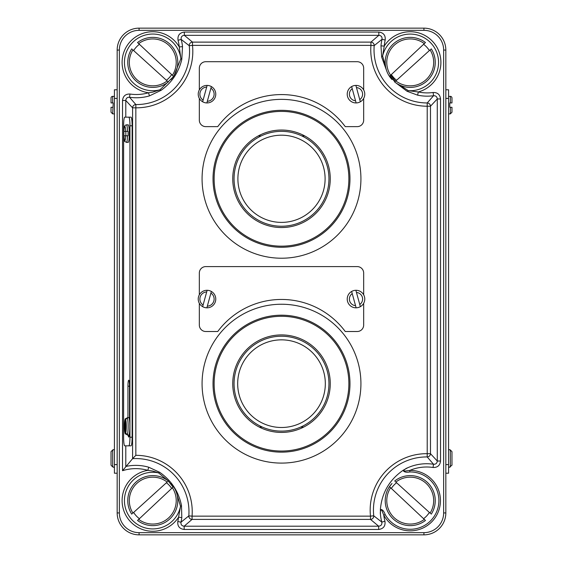 <?xml version="1.0" encoding="UTF-8"?>
<svg xmlns="http://www.w3.org/2000/svg" width="563" height="563" viewBox="0 0 563 563"><rect width="100%" height="100%" fill="white"/><g stroke="black" fill="none" stroke-linecap="round" stroke-linejoin="round"><path stroke-width="0.84" d="M199.33 98.419L199.33 120.165A6.467 6.467 0 0 0 205.805 126.64L217.74 126.64A79.425 79.425 0 0 1 345.26 126.64L357.195 126.64A6.467 6.467 0 0 0 363.67 120.165L363.67 98.419M363.67 89.932L363.67 68.179A6.467 6.467 0 0 0 357.195 61.705L205.805 61.705A6.467 6.467 0 0 0 199.33 68.179L199.33 89.932M356.133 102.938A8.762 8.762 0 0 0 360.355 101.776L355.865 85.407A8.762 8.762 0 0 1 360.355 101.776L359.764 99.602A6.608 6.608 0 0 0 356.463 87.582L355.865 85.407A8.762 8.762 0 0 0 351.643 86.568L356.133 102.938A8.762 8.762 0 0 1 351.643 86.568L352.234 88.743A6.608 6.608 0 0 0 355.534 100.763L356.133 102.938A8.762 8.762 0 0 1 351.643 86.568M281.5 131.348A47.447 47.447 0 0 1 328.947 178.788A47.447 47.447 0 0 1 281.5 226.235A47.447 47.447 0 0 1 234.053 178.788A47.447 47.447 0 0 1 281.5 131.348A47.447 47.447 0 0 0 234.053 178.788A47.447 47.447 0 0 0 281.5 226.235M117.167 89.777L114.423 89.777L117.167 89.777L117.167 473.223L114.423 473.223L117.167 473.223M114.423 89.777L114.423 473.223M111.031 102.923L112.67 102.923L111.031 102.923L111.031 97.99A1.647 1.647 0 0 1 112.67 96.35L114.423 96.35M112.67 96.35L112.67 102.923L113.219 102.923L112.67 113.881L114.423 113.881M112.67 113.881L111.031 112.234L111.031 107.308L112.67 107.308M113.219 467.199L114.423 467.199M113.219 449.668L114.423 449.668M113.219 449.957L112.67 449.957L112.67 466.91L111.031 465.193L111.031 451.674L112.67 449.957M113.219 466.91L112.67 466.91M111.031 465.193L111.031 451.674M445.833 473.223L448.577 473.223L448.577 89.777L445.833 89.777M448.577 135.289L448.577 446.079M450.33 107.308L450.33 113.881L451.969 112.234L451.969 107.308L449.781 107.308L449.781 102.923L451.969 102.923L451.969 97.99A1.647 1.647 0 0 0 450.33 96.35L448.577 96.35M450.33 113.881L448.577 113.881M451.969 97.99L451.969 102.923L450.33 102.923L450.33 96.35M449.781 467.199L448.577 467.199M449.781 449.668L448.577 449.668M449.781 466.91L451.969 465.193L451.969 451.674L450.33 449.957L450.33 466.91M449.781 449.957L450.33 449.957M451.969 465.193L451.969 451.674M349.975 178.788A68.475 68.475 0 0 1 281.5 247.263A68.475 68.475 0 0 1 213.025 178.788A68.475 68.475 0 0 1 281.5 110.32A68.475 68.475 0 0 1 349.975 178.788M360.925 178.788A79.425 79.425 0 0 1 281.5 258.22A79.425 79.425 0 0 1 202.075 178.788A79.425 79.425 0 0 1 281.5 99.362A79.425 79.425 0 0 1 360.925 178.788M232.744 178.788A48.756 48.756 0 0 1 281.5 130.039A48.756 48.756 0 0 1 330.256 178.788A48.756 48.756 0 0 1 281.5 227.543A48.756 48.756 0 0 1 232.744 178.788M340.193 143.523A68.475 68.475 0 0 0 309.347 116.238M138.202 43.168L137.534 42.542A25.018 25.018 0 0 1 175.733 52.458A25.018 25.018 0 0 1 170.997 79.524L173.531 76.322L172.876 75.709M137.534 42.542L173.531 76.322M171.666 74.569A22.478 22.478 0 0 1 166.409 80.263M167.64 81.375L132.411 49.46M133.642 50.579A22.478 22.478 0 0 1 139.413 44.308M168.316 81.987A25.018 25.018 0 0 1 131.735 48.847A25.018 25.018 0 0 0 168.316 81.987M424.798 43.168L425.466 42.542A25.018 25.018 0 0 0 387.267 52.458A25.018 25.018 0 0 0 392.003 79.524L389.469 76.322L390.124 75.709M410.23 37.369A25.018 25.018 0 0 1 425.466 42.542L389.469 76.322M429.358 50.579A22.478 22.478 0 0 0 423.587 44.308M395.36 81.375L430.589 49.46M391.334 74.569A22.478 22.478 0 0 0 396.591 80.263M394.684 81.987A25.018 25.018 0 0 0 431.265 48.847A25.018 25.018 0 0 1 394.684 81.987M138.202 519.832L137.534 520.458A25.018 25.018 0 0 0 175.733 510.542A25.018 25.018 0 0 0 170.997 483.476L173.531 486.678L172.876 487.291M152.77 525.631A25.018 25.018 0 0 1 137.534 520.458L173.531 486.678M133.642 512.421A22.478 22.478 0 0 0 139.413 518.692M167.64 481.625L132.411 513.54M171.666 488.431A22.478 22.478 0 0 0 166.409 482.737M168.316 481.013A25.018 25.018 0 0 0 131.735 514.153A25.018 25.018 0 0 1 168.316 481.013M424.798 519.832L425.466 520.458A25.018 25.018 0 0 1 387.267 510.542A25.018 25.018 0 0 1 392.003 483.476L389.469 486.678L390.124 487.291M425.466 520.458L389.469 486.678M391.334 488.431A22.478 22.478 0 0 1 396.591 482.737M395.36 481.625L430.589 513.54M429.358 512.421A22.478 22.478 0 0 1 423.587 518.692M394.684 481.013A25.018 25.018 0 0 1 431.265 514.153A25.018 25.018 0 0 0 394.684 481.013M207.001 102.938A8.762 8.762 0 0 1 206.867 102.938L211.357 86.568A8.762 8.762 0 0 0 207.135 85.407L202.645 101.776A8.762 8.762 0 0 1 207.135 85.407L206.684 87.061A7.122 7.122 0 0 0 203.095 100.13L202.645 101.776A8.762 8.762 0 0 0 206.867 102.938L207.325 101.284A7.122 7.122 0 0 0 210.907 88.215L211.357 86.568A8.762 8.762 0 0 1 207.001 102.938A8.762 8.762 0 0 0 211.357 86.568M207.001 307.82A8.762 8.762 0 0 1 206.867 307.813L211.357 291.451A8.762 8.762 0 0 0 207.135 290.29L202.645 306.659A8.762 8.762 0 0 1 207.135 290.29L206.684 291.937A7.122 7.122 0 0 0 203.095 305.005L202.645 306.659A8.762 8.762 0 0 0 206.867 307.813L207.325 306.166A7.122 7.122 0 0 0 210.907 293.098L211.357 291.451A8.762 8.762 0 0 1 207.001 307.82A8.762 8.762 0 0 0 211.357 291.451M356.133 307.813A8.762 8.762 0 0 0 360.355 306.659L355.865 290.29A8.762 8.762 0 0 1 360.355 306.659L359.764 304.484A6.608 6.608 0 0 0 356.463 292.464L355.865 290.29A8.762 8.762 0 0 0 351.643 291.451L356.133 307.813A8.762 8.762 0 0 1 355.999 307.82A8.762 8.762 0 0 1 351.643 291.451L352.234 293.619A6.608 6.608 0 0 0 355.534 305.646L356.133 307.813A8.762 8.762 0 0 1 355.999 307.82A8.762 8.762 0 0 1 351.643 291.451M199.33 303.295L199.33 325.048A6.467 6.467 0 0 0 205.805 331.516L217.74 331.516A79.425 79.425 0 0 1 345.26 331.516L357.195 331.516A6.467 6.467 0 0 0 363.67 325.048L363.67 303.295M363.67 294.808L363.67 273.055A6.467 6.467 0 0 0 357.195 266.588L205.805 266.588A6.467 6.467 0 0 0 199.33 273.055L199.33 294.808M349.975 383.67A68.475 68.475 0 0 1 281.5 452.145A68.475 68.475 0 0 1 213.025 383.67A68.475 68.475 0 0 1 281.5 315.196A68.475 68.475 0 0 1 349.975 383.67M360.925 383.67A79.425 79.425 0 0 1 281.5 463.096A79.425 79.425 0 0 1 202.075 383.67A79.425 79.425 0 0 1 281.5 304.238A79.425 79.425 0 0 1 360.925 383.67M232.744 383.67A48.756 48.756 0 0 1 281.5 334.915A48.756 48.756 0 0 1 330.256 383.67A48.756 48.756 0 0 1 281.5 432.426A48.756 48.756 0 0 1 232.744 383.67M127.28 417.859L127.829 417.859A8.762 1.147 -90 0 0 127.541 417.577A8.762 1.147 -90 0 0 127.252 417.859L125.239 418.837L125.085 419.569L125.085 433.116L125.239 433.848L127.252 434.826A8.762 1.147 -90 0 0 127.541 435.108A8.762 1.147 -90 0 0 127.829 434.826L125.655 433.116L125.655 419.569L127.28 417.859A8.762 1.147 90 0 1 128.139 426.339A8.762 1.147 90 0 1 127.28 434.826M127.541 435.108L128.737 435.108A8.762 1.147 -90 0 0 129.476 433.003A8.762 1.147 -90 0 0 129.877 426.339A8.762 1.147 -90 0 0 129.518 419.977L129.518 386.19A6.024 0.788 -90 0 0 128.737 380.159A6.024 0.788 -90 0 0 127.949 386.19L127.949 417.577M125.873 131.404A8.762 1.147 -90 0 0 125.838 133.6A8.762 1.147 -90 0 0 125.873 135.789M128.174 142.362A8.762 1.147 -90 0 0 128.941 140.11A8.762 1.147 -90 0 0 129.321 133.6A8.762 1.147 -90 0 0 128.941 127.083A8.762 1.147 -90 0 0 128.174 124.831L126.436 124.831A8.762 1.147 90 0 1 127.548 131.404L123.923 131.404A6.573 0.859 -90 0 0 123.93 135.789L127.548 135.789A8.762 1.147 90 0 1 126.436 142.362L128.174 142.362M127.548 135.789L128.09 135.789A8.762 1.147 -90 0 0 128.125 133.6A8.762 1.147 -90 0 0 128.09 131.404L127.548 131.404M128.941 140.11A6.573 0.859 -90 0 0 129.68 133.6A6.573 0.859 -90 0 0 128.941 127.083M385.155 514.505A28.664 28.664 0 0 0 438.894 500.613A28.664 28.664 0 0 0 409.843 471.949L409.829 470.401A30.212 30.212 0 0 1 440.442 500.613A30.212 30.212 0 0 1 383.797 515.251L381.482 509.48C380.419 510.507 380.081 512.239 380.461 514.673L380.37 509.599C382.249 509.241 383.846 510.873 385.155 514.505L383.797 515.251A43.133 43.133 0 0 0 384.958 521.261L381.805 522.105C382.157 524.54 381.109 525.905 378.66 526.201L370.496 519.403L192.06 519.403L184.157 526.201C181.772 525.933 180.716 524.603 180.983 522.211L188.816 515.891A53.189 53.189 0 0 0 132.587 458.669L122.53 470.717L122.53 100.481C123.058 96.055 125.549 93.908 130.011 94.035A43.133 43.133 0 0 0 148.526 92.761A30.669 30.669 0 0 1 122.178 60.255A30.669 30.669 0 0 1 179.273 46.954A43.133 43.133 0 0 0 178.042 40.255C177.451 35.469 179.548 32.731 184.34 32.063L378.843 32.063C383.516 32.682 385.634 35.342 385.191 40.043A43.133 43.133 0 0 0 384.233 46.117A30.669 30.669 0 0 1 440.625 58.313A30.669 30.669 0 0 1 418.302 91.973L417.626 95.161L407.07 91.276L395.888 82.881M177.809 521.479A43.133 43.133 0 0 0 178.57 517.193A30.669 30.669 0 0 1 122.206 503.097A30.669 30.669 0 0 1 147.823 470.344L148.738 467.22L159.779 472.357C171.356 480.506 178.591 491.52 181.483 505.419L181.807 517.601A46.391 46.391 0 0 1 180.983 522.211L177.809 521.479C177.366 526.18 179.484 528.84 184.157 529.459L184.157 526.201L378.66 526.201L378.66 529.459C383.452 528.784 385.549 526.053 384.958 521.261M181.807 517.601L178.57 517.193L180.533 506.334L176.986 494.335M122.53 470.717A43.133 43.133 0 0 1 147.823 470.344L152.77 471.062L158.562 472.871A3.287 1.175 124.2 0 1 159.779 472.357M174.073 75.505L180.871 58.679A28.347 28.347 0 0 0 152.77 34.04A28.347 28.347 0 0 0 124.43 62.387A28.347 28.347 0 0 0 159.976 89.798L152.77 92.142L148.526 92.761L149.441 95.886L161.138 90.298A3.287 1.077 54.9 0 1 159.976 89.798L172.975 77.138M399.948 85.196L408.337 90.664L418.302 91.973A43.133 43.133 0 0 0 433.123 92.494L433.566 95.724A46.391 46.391 0 0 1 417.626 95.161M407.07 91.276A3.287 1.288 119.1 0 0 408.337 90.664A28.347 28.347 0 0 0 438.57 62.387A28.347 28.347 0 0 0 382.608 56.033L384.233 46.117L380.989 45.835L381.658 57.067A3.287 1.288 167.7 0 1 382.608 56.033L385.423 65.646M380.37 509.599C381.777 492.921 389.392 479.796 403.214 470.232L407.661 467.79A46.391 46.391 0 0 1 433.531 464.257L433.046 467.473C437.507 467.607 440.006 465.46 440.533 461.034L437.275 461.034L437.275 98.954L430.477 106.224L430.477 453.679L437.275 461.034C437.043 463.286 435.797 464.362 433.531 464.257L427.183 456.938A53.189 53.189 0 0 0 373.741 515.792L381.805 522.105A46.391 46.391 0 0 1 380.461 514.673M390.645 75.224L395.571 81.192M409.843 471.949C406.043 472.617 403.833 472.04 403.214 470.232M135.845 455.312A56.448 56.448 0 0 1 192.06 516.144L370.496 516.144A56.448 56.448 0 0 1 427.211 453.679L427.211 106.224A56.448 56.448 0 0 1 370.933 45.378L192.497 45.378A56.448 56.448 0 0 1 135.845 107.822L135.845 455.312L132.587 458.669L132.587 107.822L125.788 100.481C126.021 98.229 127.266 97.153 129.525 97.258L135.88 104.563A53.189 53.189 0 0 0 189.259 45.723L181.187 39.417A46.391 46.391 0 0 1 182.518 46.623L181.772 59.558C178.654 72.395 171.771 82.641 161.138 90.298M123.614 437.212A8.628 1.126 -90 0 0 124.74 445.833L128.821 445.833A8.628 1.126 -90 0 0 129.947 437.212L129.947 125.788A8.628 1.126 -90 0 0 128.821 117.167L124.74 117.167A8.628 1.126 -90 0 0 123.614 125.788L123.614 437.212M128.153 435.108A6.024 0.788 -90 0 0 128.737 437.071A6.024 0.788 -90 0 0 129.476 433.003M128.821 445.833L130.996 445.833A8.628 1.126 -90 0 0 132.122 437.212L132.122 125.788A8.628 1.126 -90 0 0 130.996 117.167L128.821 117.167M394.86 81.832L389.955 75.871M386.464 70.199L381.658 57.067M380.989 45.835A46.391 46.391 0 0 1 382.017 39.311L374.184 45.631A53.189 53.189 0 0 0 427.211 102.959L433.566 95.724C435.811 95.64 437.05 96.716 437.275 98.954L440.533 98.954C440.013 94.556 437.542 92.409 433.123 92.494M119.356 50.065L117.167 50.065A21.915 21.915 0 0 1 139.075 28.15L423.925 28.15A21.915 21.915 0 0 1 445.833 50.065L445.833 512.935A21.915 21.915 0 0 1 423.925 534.85L139.075 534.85A21.915 21.915 0 0 1 117.167 512.935L117.167 50.065A21.915 21.915 0 0 1 139.075 28.15L139.075 30.339A19.719 19.719 0 0 0 119.356 50.065L119.356 512.935A19.719 19.719 0 0 0 139.075 532.661L423.925 532.661A19.719 19.719 0 0 0 443.644 512.935L443.644 50.065A19.719 19.719 0 0 0 423.925 30.339L139.075 30.339M385.191 40.043L382.017 39.311C382.284 36.919 381.228 35.589 378.843 35.321L184.34 35.321L192.497 42.119L370.933 42.119L378.843 35.321L378.843 32.063M173.052 487.129L168.295 481.034M168.161 480.893L158.562 472.871A28.347 28.347 0 0 0 124.43 500.613A28.347 28.347 0 0 0 180.533 506.334A3.287 1.175 169.2 0 0 181.483 505.419M407.661 467.79C405.353 468.676 404.023 469.831 403.671 471.252L409.829 470.401A43.133 43.133 0 0 1 433.046 467.473M178.042 40.255L181.187 39.417C180.843 36.982 181.891 35.617 184.34 35.321L184.34 32.063M182.518 46.623L179.273 46.954L180.871 58.679A3.287 1.077 12.8 0 1 181.772 59.558M149.441 95.886A46.391 46.391 0 0 1 129.525 97.258L130.011 94.035M125.788 117.167L125.788 100.481L122.53 100.481M129.518 419.977A8.762 1.147 -90 0 0 128.737 417.577L127.541 417.577M125.69 131.404A7.122 0.929 -90 0 0 124.81 126.478A7.122 0.929 -90 0 0 123.923 131.404L123.909 131.404C123.712 127.315 124.557 125.127 126.436 124.831M126.436 142.362C123.691 140.63 124.916 142.854 123.909 135.789L123.923 135.789A7.122 0.929 -90 0 0 124.81 140.722A7.122 0.929 -90 0 0 125.69 135.789M340.193 348.406A68.475 68.475 0 0 0 309.347 321.114M281.5 336.224A47.447 47.447 0 0 1 328.947 383.67A47.447 47.447 0 0 1 281.5 431.117A47.447 47.447 0 0 1 234.053 383.67A47.447 47.447 0 0 1 281.5 336.224A47.447 47.447 0 0 0 234.053 383.67A47.447 47.447 0 0 0 281.5 431.117M355.999 85.407A8.762 8.762 0 0 1 360.355 101.776M281.5 222.392A43.604 43.604 0 0 0 325.104 178.788A43.604 43.604 0 0 0 281.5 135.19A43.604 43.604 0 0 0 237.896 178.788A43.604 43.604 0 0 0 281.5 222.392M114.423 464.595L117.167 464.595M114.423 98.405L117.167 98.405M448.577 98.405L445.833 98.405M448.577 464.595L445.833 464.595M214.123 178.788A67.377 67.377 0 0 0 281.5 246.165A67.377 67.377 0 0 0 348.877 178.788A67.377 67.377 0 0 0 281.5 111.411A67.377 67.377 0 0 0 214.123 178.788M172.391 75.252A23.463 23.463 0 0 0 138.688 43.625M152.77 37.369A25.018 25.018 0 0 1 170.997 79.524M132.903 49.91A23.463 23.463 0 0 0 167.141 80.931M390.609 75.252A23.463 23.463 0 0 1 424.312 43.625M430.097 49.91A23.463 23.463 0 0 1 395.859 80.931M172.391 487.748A23.463 23.463 0 0 1 138.688 519.375M132.903 513.09A23.463 23.463 0 0 1 167.141 482.069M390.609 487.748A23.463 23.463 0 0 0 424.312 519.375M410.23 525.631A25.018 25.018 0 0 1 392.003 483.476M430.097 513.09A23.463 23.463 0 0 0 395.859 482.069M303.703 427.071L300.67 427.071M262.33 427.071L259.297 427.071M258.269 135.929L261.155 135.929M301.845 135.929L304.731 135.929M355.999 290.29A8.762 8.762 0 0 1 360.355 306.659M214.123 383.67A67.377 67.377 0 0 0 281.5 451.047A67.377 67.377 0 0 0 348.877 383.67A67.377 67.377 0 0 0 281.5 316.293A67.377 67.377 0 0 0 214.123 383.67M125.085 419.569A7.122 0.929 -90 0 0 124.437 426.339A7.122 0.929 -90 0 0 125.085 433.116M125.788 445.833L125.788 466.467A46.391 46.391 0 0 1 148.738 467.22M135.845 107.822L135.88 104.563A3.287 3.23 -44.7 0 0 132.587 107.822L135.845 107.822M370.933 45.378L374.184 45.631A3.287 3.223 -132.8 0 0 370.933 42.119L370.933 45.378M125.655 433.116A7.122 0.929 -90 0 0 126.295 426.339A7.122 0.929 -90 0 0 125.655 419.569M427.211 102.959L427.211 102.959A3.287 3.23 -135 0 1 430.477 106.224L427.211 106.224L427.211 102.959M378.66 529.459L184.157 529.459M440.533 98.954L440.533 461.034M423.925 30.339L423.925 28.15A21.915 21.915 0 0 1 445.833 50.065L443.644 50.065M139.075 532.661L139.075 534.85A21.915 21.915 0 0 1 117.167 512.935L119.356 512.935M443.644 512.935L445.833 512.935A21.915 21.915 0 0 1 423.925 534.85L423.925 532.661M427.183 456.938A3.287 3.23 -44.7 0 0 430.477 453.679L427.211 453.679L427.183 456.938M373.741 515.792L370.496 516.144L370.496 519.403A3.287 3.223 131.9 0 0 373.741 515.792M192.06 519.403L192.06 516.144L188.816 515.891A3.287 3.223 -132.8 0 0 192.06 519.403M192.497 42.119A3.287 3.223 131.9 0 0 189.259 45.723L192.497 45.378L192.497 42.119M129.947 437.212L132.122 437.212M129.947 125.788L132.122 125.788M127.949 386.19L129.518 386.19M281.5 427.493A43.823 43.823 0 0 0 325.323 383.67A43.823 43.823 0 0 0 281.5 339.848A43.823 43.823 0 0 0 237.677 383.67A43.823 43.823 0 0 0 281.5 427.493M125.239 433.848C124.733 432.708 124.458 430.209 124.423 426.339C124.458 422.475 124.733 419.97 125.239 418.837"/></g></svg>
